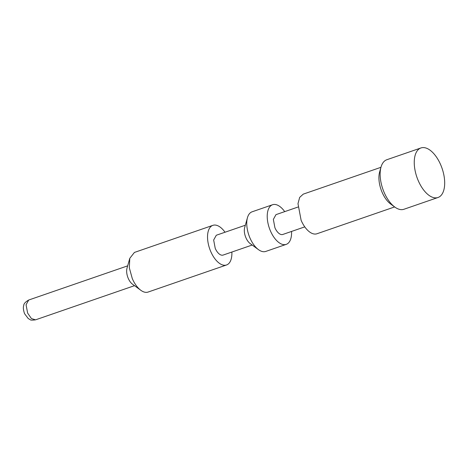 <?xml version="1.0" encoding="UTF-8"?>
<svg xmlns="http://www.w3.org/2000/svg" width="468" height="468" viewBox="0 0 468 468"><rect width="100%" height="100%" fill="white"/><g stroke="black" fill="none" stroke-linecap="round" stroke-linejoin="round"><path stroke-width="0.7" d="M420.913 147.964L386.808 159.74A26.202 13.338 71 0 0 381.01 167.111A26.202 13.338 71 0 0 384.158 192.471A26.202 13.338 71 0 0 394.799 207.049A26.202 13.338 71 0 0 403.913 209.272L438.019 197.496A26.202 13.338 71 0 0 440.675 164.765A26.202 13.338 71 0 0 420.913 147.964A26.202 13.338 71 0 0 418.263 180.695A26.202 13.338 71 0 0 438.019 197.496M381.01 167.111L379.618 172.06A20.961 10.67 71 0 0 382.134 192.354A20.961 10.67 71 0 0 390.651 204.013L394.799 207.049M380.952 167.304L303.252 194.138L299.672 197.391L297.987 203.65L301.129 220.323A20.961 10.67 71 0 0 316.935 233.76L394.635 206.932M297.94 207.061L275.974 214.642L273.347 219.404L274.915 227.735A10.477 5.335 71 0 0 282.818 234.456L304.779 226.869M284.708 211.624A20.961 10.67 71 0 0 272.557 204.738A20.961 10.67 71 0 0 270.434 230.923A20.961 10.67 71 0 0 286.24 244.36A20.961 10.67 71 0 0 291.552 231.438M272.557 204.738L252.094 211.805A20.961 10.67 71 0 0 247.449 217.696A20.961 10.67 71 0 0 249.97 237.99A20.961 10.67 71 0 0 258.482 249.649A20.961 10.67 71 0 0 265.771 251.427L286.24 244.36M247.449 217.696L244.665 227.6A10.477 5.335 71 0 0 245.922 237.744A10.477 5.335 71 0 0 250.181 243.576L258.482 249.649M245.337 225.225L216.292 235.252L213.66 240.014L215.227 248.344A10.477 5.335 71 0 0 223.131 255.066L252.176 245.033M225.026 232.233A20.961 10.67 71 0 0 212.87 225.348A20.961 10.67 71 0 0 210.746 251.532A20.961 10.67 71 0 0 226.553 264.97A20.961 10.67 71 0 0 231.865 252.047M212.87 225.348L134.421 252.433L129.782 258.33L129.326 267.842L132.298 278.618A20.961 10.67 71 0 0 140.815 290.283A20.961 10.67 71 0 0 148.104 292.055L226.553 264.97M129.782 258.33L126.998 268.228A10.477 5.335 71 0 0 128.255 278.378A10.477 5.335 71 0 0 132.514 284.205L140.815 290.283M35.545 319.837C32.198 320.264 30.408 320.206 30.168 319.656L28.25 318.562L24.558 313.7C23.295 309.939 23.026 307.213 23.751 305.522C23.675 303.831 25.325 301.995 28.7 300.023L26.068 304.785L27.641 313.115L31.42 318.568L35.545 319.837L134.509 285.667M28.7 300.023L127.665 265.853"/></g></svg>
